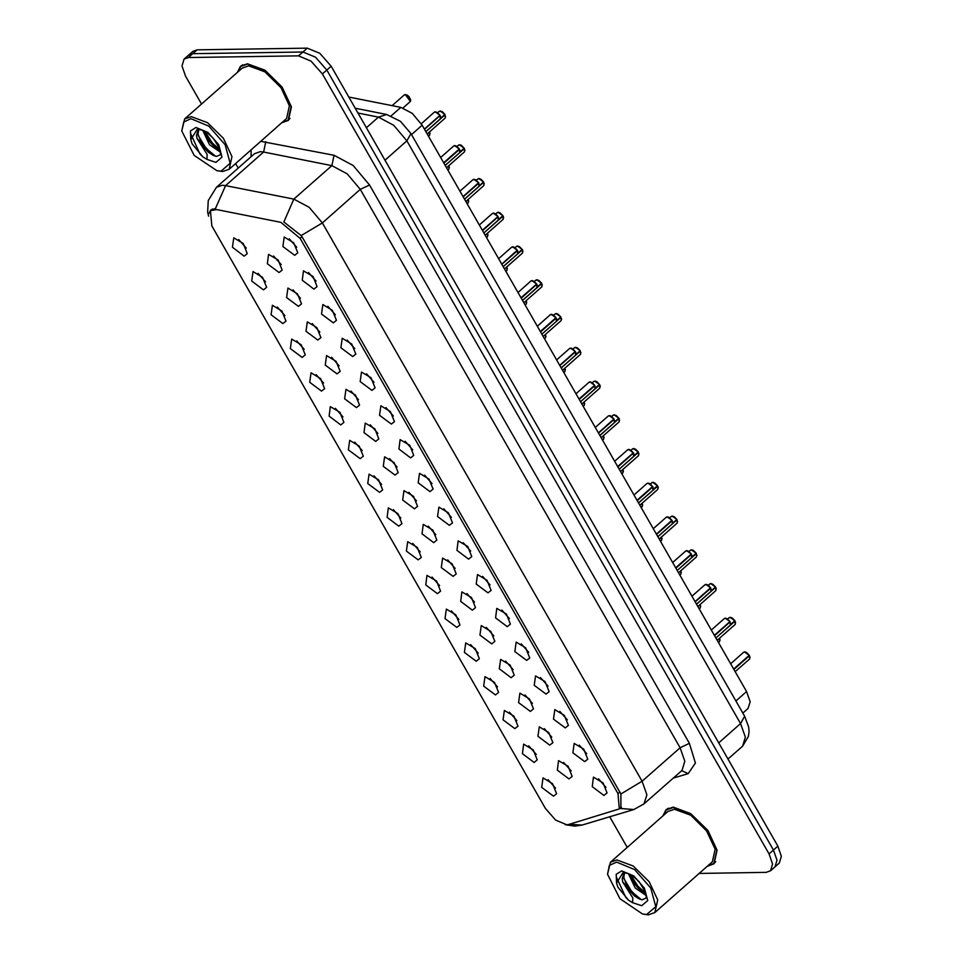 <?xml version="1.0" encoding="UTF-8"?>
<svg xmlns="http://www.w3.org/2000/svg" width="963" height="963" viewBox="0 0 963 963"><rect width="100%" height="100%" fill="white"/><g stroke="black" fill="none" stroke-linecap="round" stroke-linejoin="round"><path stroke-width="1.44" d="M574.165 743.376L583.71 749.106L587.755 759.181L584.637 761.649L572.877 752.861L574.165 743.376M554.832 709.623L564.378 715.34L568.435 725.416L565.305 727.896L553.544 719.108L554.832 709.623M535.5 675.857L545.046 681.587L549.103 691.663L545.973 694.142L534.212 685.343L535.5 675.857M516.168 642.104L525.714 647.834L529.77 657.91L526.641 660.389L514.88 651.59L516.168 642.104M496.836 608.351L506.382 614.081L510.438 624.156L507.308 626.636L495.548 617.837L496.836 608.351M477.504 574.598L487.049 580.328L491.106 590.403L487.976 592.871L476.216 584.084L477.504 574.598M458.171 540.845L467.717 546.563L471.774 556.638L468.644 559.118L456.883 550.33L458.171 540.845M438.839 507.092L448.385 512.81L452.441 522.885L449.312 525.365L437.551 516.565L438.839 507.092M419.507 473.327L429.053 479.056L433.109 489.132L429.98 491.612L418.219 482.812L419.507 473.327M400.175 439.573L409.72 445.303L413.777 455.379L410.647 457.858L398.887 449.059L400.175 439.573M380.842 405.82L390.388 411.55L394.445 421.625L391.315 424.093L379.554 415.306L380.842 405.82M361.51 372.067L371.056 377.785L375.113 387.86L371.983 390.34L360.222 381.553L361.51 372.067M342.178 338.314L351.724 344.032L355.78 354.107L352.651 356.587L340.89 347.787L342.178 338.314M322.846 304.549L332.391 310.279L336.448 320.354L333.318 322.834L321.558 314.034L322.846 304.549M303.514 270.796L313.059 276.525L317.116 286.601L313.986 289.081L302.226 280.281L303.514 270.796M284.181 237.042L293.727 242.772L297.784 252.848L294.654 255.315L282.893 246.528L284.181 237.042M593.497 777.129L603.043 782.859L607.087 792.934L603.957 795.414L592.209 786.615L593.497 777.129M539.256 726.884L548.802 732.614L552.858 742.69L549.729 745.169L537.968 736.37L539.256 726.884M519.924 693.131L529.469 698.861L533.526 708.937L530.396 711.416L518.636 702.617L519.924 693.131M500.591 659.378L510.137 665.108L514.194 675.183L511.064 677.651L499.303 668.864L500.591 659.378M481.259 625.625L490.805 631.343L494.862 641.418L491.732 643.898L479.971 635.111L481.259 625.625M461.927 591.86L471.473 597.59L475.529 607.665L472.4 610.145L460.639 601.345L461.927 591.86M442.595 558.107L452.141 563.837L456.197 573.912L453.067 576.392L441.307 567.592L442.595 558.107M423.263 524.354L432.808 530.083L436.865 540.159L433.735 542.638L421.975 533.839L423.263 524.354M403.93 490.6L413.476 496.33L417.533 506.406L414.403 508.873L402.642 500.086L403.93 490.6M384.598 456.847L394.144 462.565L398.201 472.64L395.071 475.12L383.31 466.333L384.598 456.847M365.266 423.082L374.812 428.812L378.868 438.887L375.739 441.367L363.978 432.568L365.266 423.082M345.934 389.329L355.479 395.059L359.536 405.134L356.406 407.614L344.646 398.814L345.934 389.329M326.601 355.576L336.147 361.306L340.204 371.381L337.074 373.861L325.313 365.061L326.601 355.576M307.269 321.823L316.815 327.552L320.872 337.628L317.742 340.095L305.981 331.308L307.269 321.823M287.937 288.069L297.483 293.787L301.539 303.863L298.41 306.342L286.649 297.555L287.937 288.069M268.605 254.304L278.151 260.034L282.207 270.109L279.077 272.589L267.317 263.79L268.605 254.304M558.588 760.638L568.134 766.367L572.191 776.443L569.061 778.923L557.3 770.123L558.588 760.638M523.679 744.158L533.225 749.876L537.282 759.951L534.152 762.431L522.391 753.644L523.679 744.158M504.347 710.405L513.893 716.123L517.95 726.198L514.82 728.678L503.059 719.891L504.347 710.405M485.015 676.64L494.561 682.37L498.617 692.445L495.488 694.925L483.727 686.125L485.015 676.64M465.683 642.887L475.228 648.617L479.285 658.692L476.155 661.172L464.395 652.372L465.683 642.887M446.351 609.134L455.896 614.863L459.953 624.939L456.823 627.407L445.062 618.619L446.351 609.134M427.018 575.38L436.564 581.098L440.621 591.174L437.491 593.653L425.73 584.866L427.018 575.38M407.686 541.627L417.232 547.345L421.288 557.421L418.159 559.9L406.398 551.113L407.686 541.627M388.354 507.862L397.9 513.592L401.956 523.667L398.826 526.147L387.066 517.348L388.354 507.862M369.022 474.109L378.567 479.839L382.624 489.914L379.494 492.394L367.734 483.595L369.022 474.109M349.689 440.356L359.235 446.086L363.292 456.161L360.162 458.641L348.401 449.841L349.689 440.356M330.357 406.603L339.903 412.333L343.96 422.408L340.83 424.876L329.069 416.088L330.357 406.603M311.025 372.85L320.571 378.567L324.627 388.643L321.498 391.122L309.737 382.335L311.025 372.85M291.693 339.084L301.238 344.814L305.295 354.89L302.165 357.369L290.405 348.57L291.693 339.084M272.36 305.331L281.906 311.061L285.963 321.136L282.833 323.616L271.072 314.817L272.36 305.331M253.04 271.578L262.586 277.308L266.631 287.383L263.501 289.863L251.74 281.064L253.04 271.578M233.708 237.825L243.254 243.555L247.298 253.63L244.169 256.098L232.408 247.31L233.708 237.825M543.012 777.911L552.557 783.641L556.614 793.717L553.484 796.184L541.724 787.397L543.012 777.911M568.772 824.472L566.834 824.749L555.591 820.067L545.419 808.487L211.812 225.992L210.476 210.716L216.615 209.573L280.871 222.345L300.059 238.391L618.029 793.596L619.365 808.872L568.772 824.472M348.75 96.962L400.837 107.314L412.308 113.441L422.155 125.142L746.566 691.59L750.129 701.738L748.046 708.563L742.87 713.138M548.043 779.669L555.555 788.167M238.728 239.582L246.239 248.081M258.06 273.336L265.571 281.834M277.392 307.089L284.904 315.587M296.724 340.842L304.236 349.34M316.057 374.595L323.568 383.093M335.389 408.36L342.9 416.859M354.721 442.113L362.232 450.612M374.053 475.866L381.565 484.365M393.386 509.62L400.897 518.118M412.718 543.373L420.229 551.871M432.05 577.138L439.561 585.636M451.382 610.891L458.894 619.39M470.714 644.644L478.226 653.143M490.047 678.397L497.558 686.896M509.379 712.151L516.89 720.649M528.711 745.904L536.222 754.414M563.62 762.395L571.131 770.894M273.636 256.062L281.148 264.56M292.969 289.815L300.48 298.325M312.301 323.58L319.812 332.079M331.633 357.333L339.145 365.832M350.965 391.086L358.477 399.585M370.298 424.839L377.809 433.338M389.63 458.593L397.141 467.103M408.962 492.358L416.473 500.856M428.294 526.111L435.806 534.609M447.626 559.864L455.138 568.363M466.959 593.617L474.47 602.116M486.291 627.37L493.802 635.881M505.623 661.136L513.135 669.634M524.955 694.889L532.467 703.387M544.288 728.642L551.799 737.14M598.529 778.886L606.028 787.385M289.213 238.8L296.724 247.298M308.545 272.553L316.057 281.052M327.877 306.306L335.389 314.805M347.21 340.059L354.721 348.558M366.542 373.813L374.053 382.323M385.874 407.578L393.386 416.076M405.206 441.331L412.718 449.829M424.539 475.084L432.05 483.582M443.871 508.837L451.382 517.336M463.203 542.59L470.714 551.101M482.535 576.356L490.047 584.854M501.867 610.109L509.367 618.607M521.2 643.862L528.699 652.36M540.532 677.615L548.031 686.113M559.864 711.368L567.363 719.879M579.196 745.133L586.696 753.632M707.396 866.194L714.089 863.775L717.11 850.197L707.925 830.491L690.688 813.579L673.209 807.102L666.179 809.546L662.953 815.89M281.678 122.843L288.37 120.423L291.38 106.845L282.195 87.139L264.969 70.227L247.491 63.751L240.461 66.194L237.223 72.538M208.802 213.642L210.596 210.03L215.483 208.441L225.571 185.57L293.871 199.148L309.171 207.322L322.304 222.922L642.08 781.294L620.894 793.957L620.87 807.644M699.246 873.405L766.175 872.37L770.52 870.853L779.296 863.113L781.378 856.288L777.803 846.128L331.152 66.218L319.836 53.362L307.353 48.15L197.138 49.859L192.756 53.723L188.411 55.24L192.756 53.723L302.96 52.026L192.756 53.723L188.375 57.599L184.029 59.104L181.947 65.929L185.51 76.089L201.544 104.064M331.152 66.218L326.77 70.094L315.455 57.226L302.96 52.026L315.455 57.226L326.77 70.094L773.421 850.004L326.77 70.094L322.376 73.97L311.073 61.102L298.578 55.89L188.375 57.599M774.914 866.989L776.985 860.152L773.421 850.004L776.985 860.152L774.914 866.989M301.118 235.598L322.304 222.922L360.294 189.362L347.161 173.761L331.85 165.588L293.871 199.148L283.784 221.923L301.118 235.598L302.346 237.44L620.894 793.957M235.61 163.554L238.198 168.068M609.723 816.793L627.262 847.416M770.52 870.853L772.603 864.028L769.04 853.88L322.376 73.97M197.138 49.859L192.793 51.364L184.029 59.104M734.998 621.111L735.202 624.349L734.998 621.111L715.87 638M730.797 617.415L734.853 620.714L730.736 624.385M749.443 655.671L749.659 658.909L749.443 655.671L733.878 669.429M745.242 651.975L749.262 655.346L733.686 669.104M715.665 587.358L715.87 590.584L715.665 587.358L696.538 604.246M711.464 583.662L715.521 586.961L711.404 590.632M696.333 553.593L696.538 556.831L696.333 553.593L677.206 570.493M696.947 555.35L695.912 553.484M692.132 549.909L696.189 553.207L692.084 556.879M677.001 519.839L677.206 523.078L677.001 519.839L657.873 536.728M677.615 521.597L676.58 519.731M672.8 516.156L676.857 519.454L672.752 523.114M707.781 865.869L713.848 863.486L716.821 850.052L707.733 830.551L690.688 813.819L673.39 807.415L666.432 809.823L663.326 815.553M642.586 914.019L648.376 914.85L654.888 912.587L712.367 861.813L715.16 849.21L706.637 830.937L690.652 815.24L674.437 809.245L667.913 811.496L610.446 862.27L607.497 874.308L619.895 898.72L642.586 914.019L646.703 914.489L655.815 906.604L650.807 887.994L634.593 869.553L616.693 862.09L609.386 865.424L607.497 874.308M654.888 912.587L657.693 899.984L649.17 881.711L633.185 866.014L616.97 860.007L610.446 862.27M622.748 881.952L639.119 898.888L642.225 899.755L645.944 898.142L646.269 896.974L645.342 891.75L639.035 881.651L633.582 876.619L628.887 873.814L623.133 872.334L616.501 883.035L617.873 887.164L628.586 900.249L632.607 902.704L632.86 897.841L622.748 881.952L622.194 878.762L624.193 872.43M646.269 895.578L635.243 887.982L628.406 873.61M645.944 893.688L640.214 890.065L636.784 886.61L634.34 883.408L630.332 874.524M639.119 898.888L634.027 895.53L628.153 888.873L623.747 877.389L624.638 872.49M634.364 895.807L627.912 888.512M640.551 890.342L634.099 883.047M628.586 900.249L625.673 897.287L616.356 876.956M641.37 899.635L631.86 891.822L623.88 878.605M645.788 893.122L638.048 886.357L630.657 874.705M282.063 122.518L288.118 120.134L291.103 106.7L282.015 87.2L264.969 70.468L247.672 64.064L240.714 66.471L237.608 72.201M216.868 170.668L222.646 171.498L229.17 169.235L286.637 118.461L289.442 105.858L280.919 87.585L264.933 71.888L248.719 65.881L242.195 68.144L184.715 118.918L181.778 130.956L194.177 155.368L216.868 170.668L220.972 171.137L230.097 163.253L225.077 144.643L208.875 126.201L190.963 118.738L183.656 122.072L181.778 130.956M229.17 169.235L231.963 156.632L223.44 138.359L207.466 122.662L191.24 116.655L184.715 118.918M197.03 138.6L213.401 155.537L216.506 156.403L220.226 154.79L220.551 153.623L219.624 148.398L213.317 138.299L207.864 133.267L203.169 130.462L197.415 128.982L190.782 139.683L192.143 143.812L202.868 156.897L206.889 159.352L207.129 154.489L197.03 138.6L196.476 135.41L198.462 129.066M220.551 152.226L209.513 144.631L202.687 130.258M220.226 150.336L214.496 146.713L211.066 143.258L208.622 140.056L204.613 131.173M213.401 155.537L208.309 152.178L202.435 145.521L198.017 134.038L198.908 129.138M208.646 152.455L202.194 145.16M214.821 146.99L208.381 139.695M202.868 156.897L199.955 153.936L190.638 133.592M215.64 156.283L206.142 148.471L198.149 135.253M220.07 149.771L212.317 143.006L204.926 131.353M657.669 486.086L657.873 489.324L657.669 486.086L638.541 502.975M653.468 482.391L657.524 485.701L653.42 489.36M638.951 454.091L638.373 452.261L638.541 455.571L638.337 452.333L619.221 469.222M634.135 448.638L638.192 451.936L634.087 455.607M619.004 418.58L619.209 421.806L619.004 418.58L599.889 435.469M614.803 414.884L618.86 418.183L614.755 421.854M599.672 384.815L599.877 388.053L599.672 384.815L580.557 401.715M595.471 381.131L599.528 384.43L595.423 388.101M580.34 351.062L580.545 354.3L580.34 351.062L561.224 367.95M580.954 352.819L579.919 350.953M576.139 347.378L580.195 350.676L576.091 354.336M561.008 317.309L561.212 320.547L561.008 317.309L541.892 334.197M561.622 319.066L560.586 317.2M556.807 313.613L560.863 316.923L556.758 320.583M542.289 285.313L541.712 283.483L541.88 286.793L541.675 283.555L522.56 300.444M537.474 279.86L541.531 283.158L537.426 286.83M522.957 251.56L522.379 249.718L522.548 253.028L522.343 249.802L503.228 266.691M518.142 246.107L522.199 249.405L518.094 253.076M503.011 216.037L503.216 219.275L503.011 216.037L483.895 232.938M498.81 212.354L502.867 215.652L498.762 219.323M483.679 182.284L483.883 185.522L483.679 182.284L464.563 199.185M479.478 178.6L483.534 181.899L479.43 185.558M464.347 148.531L464.551 151.769L464.347 148.531L445.231 165.419M464.96 150.288L463.925 148.422M460.145 144.835L464.202 148.146L460.097 151.805M445.014 114.778L445.219 118.016L445.014 114.778L425.899 131.666M445.628 116.535L444.593 114.669M440.813 111.082L444.87 114.392L440.765 118.052M730.11 621.917L730.327 625.143L730.11 621.917L714.546 635.676M730.724 623.663L729.689 621.809M725.909 618.222L729.93 621.592L714.353 635.351M710.778 588.152L710.995 591.39L710.778 588.152L695.214 601.911M710.357 588.044L711.392 589.91M706.577 584.469L710.598 587.839L695.021 601.598M691.446 554.399L691.663 557.637L691.446 554.399L675.882 568.158M687.245 550.716L691.265 554.086L675.689 567.845M672.114 520.646L672.33 523.884L672.114 520.646L656.549 534.405M667.913 516.95L671.981 520.261L656.357 534.08M652.782 486.893L652.998 490.131L652.782 486.893L637.217 500.652M648.581 483.197L652.601 486.568L637.025 500.327M633.449 453.14L633.666 456.366L633.449 453.14L617.885 466.899M629.248 449.444L633.269 452.815L617.692 466.574M614.117 419.374L614.334 422.613L614.117 419.374L598.553 433.133M614.731 421.132L613.696 419.266M609.916 415.691L613.937 419.061L598.372 432.82M594.785 385.621L595.002 388.859L594.785 385.621L579.22 399.38M595.399 387.379L594.364 385.513M590.596 381.938L594.604 385.308L579.04 399.067M575.453 351.868L575.669 355.106L575.453 351.868L559.888 365.627M571.264 348.173L575.32 351.483L559.708 365.302M556.734 319.872L556.169 318.043L556.337 321.353L556.12 318.115L540.556 331.874M551.931 314.42L555.94 317.79L540.375 331.549M536.8 284.362L537.005 287.588L536.8 284.362L521.224 298.121M532.599 280.666L536.608 284.037L521.043 297.796M517.468 250.597L517.673 253.835L517.468 250.597L501.892 264.356M513.267 246.913L517.275 250.284L501.711 264.043M498.136 216.844L498.34 220.082L498.136 216.844L482.559 230.602M498.738 218.601L497.715 216.735M493.935 213.16L497.943 216.531L482.379 230.289M478.804 183.09L479.008 186.328L478.804 183.09L463.227 196.849M479.405 184.848L478.382 182.982M474.603 179.395L478.611 182.777L463.047 196.524M460.073 151.095L459.507 149.265L459.676 152.575L459.471 149.337L443.895 163.096M455.27 145.642L459.279 149.012L443.714 162.771M440.741 117.342L440.175 115.5L440.344 118.81L440.139 115.584L424.563 129.343M435.938 111.889L439.947 115.259L424.382 129.018M618.029 793.596L619.907 791.935M300.059 238.391L301.925 236.742M735.913 700.992L746.566 691.59M411.514 134.555L422.155 125.142M391.207 115.813L400.837 107.314M251.102 156.668L251.15 149.819M260.756 141.332L334.065 155.272L353.192 165.492L369.599 184.992L689.376 743.352L695.394 763.021L688.208 773.638L673.293 778.092M260.263 151.697L254.461 153.707L216.47 187.267L222.272 185.257L225.571 185.57L263.561 152.01L260.263 151.697M565.245 824.641L574.767 826.146L582.194 825.002L569.193 824.34M582.194 825.002L633.871 809.57L619.835 808.475M689.376 743.352L680.071 747.721L642.08 781.294L646.835 794.824L644.054 803.924L682.045 770.364L684.825 761.264L680.071 747.721L360.294 189.362L369.599 184.992M769.04 853.88L777.803 846.128M298.578 55.89L307.353 48.15M334.065 155.272L331.85 165.588L263.561 152.01L265.764 141.693M688.208 773.638L681.696 770.677M744.664 716.267L740.607 723.538L406.904 140.875L393.771 125.262L378.471 117.101L386.705 114.489L400.476 121.314L410.96 133.592L744.664 716.267L748.648 726.872L749.045 731.519L748.42 736.442L742.581 746.181L745.362 737.08L740.607 723.538L718.687 742.906M357.947 113.02L378.471 117.101L366.397 127.766M410.96 133.592L406.904 140.875L384.983 160.231M720.035 640.13L719.445 638.264L719.626 641.611L719.385 638.313M735.034 621.075L735.612 622.868M734.817 620.786L730.147 617.331L729.28 617.632L732.085 617.909L734.853 620.714M749.479 655.634L750.057 657.428M749.262 655.346L744.592 651.891L743.725 652.192L746.542 652.469L749.31 655.273M700.703 606.377L700.113 604.511L700.294 607.858L700.053 604.559M681.371 572.624L680.781 570.758L680.961 574.104L680.721 570.806M661.449 537.005L661.629 540.351L661.388 537.053M661.425 537.017L662.038 538.871M642.116 503.252L642.297 506.586L642.056 503.3L642.706 505.106M715.702 587.31L716.279 589.103M715.485 587.033L710.814 583.578L709.948 583.879L712.752 584.156L715.521 586.961M696.153 553.28L691.482 549.825L690.615 550.126L693.42 550.403L696.189 553.207M676.82 519.526L672.15 516.072L671.283 516.373L674.088 516.649L676.857 519.454M632.607 902.704L641.671 905.726L647.738 900.477L644.403 888.091L633.63 875.824L621.713 870.865L616.151 874.284L616.501 883.035M206.889 159.352L215.953 162.374L222.02 157.125L218.685 144.739L207.9 132.473L195.995 127.513L190.433 130.932L190.782 139.683M622.784 469.487L622.965 472.833L622.724 469.535M622.76 469.511L623.374 471.352M604.042 437.599L603.452 435.733L603.632 439.08L603.392 435.782M584.71 403.846L584.12 401.98L584.3 405.327L584.06 402.028M657.705 486.05L658.283 487.844M657.488 485.773L652.818 482.307L651.951 482.619L654.756 482.896L657.524 485.701M638.156 452.008L633.485 448.553L632.619 448.854L635.424 449.131L638.192 451.936M619.04 418.532L619.618 420.337M618.824 418.255L614.153 414.8L613.287 415.101L616.091 415.378L618.86 418.183M564.787 368.227L564.968 371.574L564.727 368.275M564.763 368.239L565.377 370.093M545.455 334.474L545.636 337.808L545.395 334.522M545.431 334.486L546.045 336.328M526.123 300.709L526.304 304.055L526.063 300.757M526.099 300.733L526.713 302.575M506.791 266.956L506.971 270.302L506.731 267.004M506.779 266.98L507.381 268.821M488.048 235.068L487.459 233.202L487.639 236.549L487.398 233.251M599.708 384.779L600.286 386.572M599.492 384.502L594.821 381.047L593.954 381.348L596.759 381.625L599.528 384.43M580.159 350.749L575.489 347.294L574.622 347.595L577.427 347.872L580.195 350.676M560.827 316.996L556.157 313.541L555.29 313.842L558.095 314.119L560.863 316.923M541.495 283.23L536.824 279.776L535.958 280.077L538.762 280.353L541.531 283.158M522.163 249.477L517.492 246.022L516.625 246.323L519.43 246.6L522.199 249.405M468.716 201.315L468.126 199.449L468.319 202.796L468.066 199.497M448.794 165.696L448.987 169.031L448.746 165.744M448.782 165.708L449.384 167.55M430.052 133.797L429.462 131.931L429.654 135.277L429.414 131.979M405.254 94.518L404.388 94.819L407.205 95.096L409.034 96.649L410.744 99.911L410.322 101.524L405.254 94.518M405.905 94.603L410.72 100.044M503.047 216.001L503.625 217.794M502.83 215.724L498.16 212.269L497.293 212.57L500.098 212.847L502.867 215.652M483.715 182.248L484.293 184.041M483.498 181.971L478.828 178.516L477.961 178.817L480.766 179.094L483.534 181.899M464.166 148.218L459.495 144.763L458.629 145.064L461.433 145.341L464.202 148.146M444.834 114.453L440.163 110.998L439.297 111.299L442.101 111.576L444.87 114.392M729.93 621.592L725.259 618.138L724.393 618.439L727.209 618.715L729.978 621.52M710.598 587.839L705.939 584.385L705.06 584.685L707.877 584.962L710.646 587.767M691.482 554.363L692.06 556.157M691.265 554.086L686.607 550.631L685.728 550.932L688.545 551.209L691.314 554.014M672.15 520.61L672.728 522.403M671.933 520.321L667.275 516.866L666.396 517.167L669.213 517.456L671.981 520.261M652.818 486.857L653.395 488.65M652.601 486.568L647.943 483.113L647.064 483.414L649.881 483.691L652.649 486.496M633.485 453.091L634.063 454.885M633.269 452.815L628.61 449.36L627.732 449.661L630.548 449.938L633.317 452.742M613.937 419.061L609.278 415.607L608.399 415.908L611.216 416.185L613.985 418.989M594.604 385.308L589.946 381.854L589.067 382.155L591.884 382.431L594.653 385.236M575.489 351.832L576.067 353.626M575.272 351.543L570.614 348.088L569.735 348.401L572.552 348.678L575.32 351.483M555.94 317.79L551.281 314.335L550.403 314.636L553.219 314.913L555.988 317.718M536.824 284.314L537.402 286.119M536.608 284.037L531.949 280.582L531.07 280.883L533.887 281.16L536.656 283.965M517.492 250.561L518.07 252.354M517.275 250.284L512.617 246.829L511.738 247.13L514.555 247.407L517.324 250.211M497.943 216.531L493.285 213.076L492.418 213.377L495.223 213.654L497.991 216.458M478.611 182.777L473.952 179.311L473.086 179.624L475.891 179.9L478.659 182.705M459.279 149.012L454.62 145.557L453.754 145.858L456.558 146.135L459.327 148.94M439.947 115.259L435.288 111.804L434.421 112.105L437.226 112.382L439.995 115.187M619.365 808.872L621.388 807.09M210.476 210.716L212.498 208.923M208.574 216.23L207.635 212.125L208.249 200.533L216.47 187.267M633.871 809.57L644.054 803.924M742.581 746.181L727.956 759.097M355.203 108.229L386.705 114.489M719.626 641.611L718.506 642.598M729.28 617.632L727.691 619.04M735.202 624.349L717.17 640.275M743.725 652.192L730.628 663.76M749.659 658.909L735.178 671.693M700.294 607.858L699.174 608.845M680.961 574.104L679.842 575.092M661.629 540.351L660.51 541.338M642.297 506.586L641.177 507.573M709.948 583.879L708.359 585.287M715.87 590.584L697.838 606.521M690.615 550.126L689.027 551.522M696.538 556.831L678.506 572.756M671.283 516.373L669.694 517.769M677.206 523.078L659.186 539.003M668.334 808.138L666.432 809.823M715.75 861.813L713.848 863.486M242.616 64.786L240.714 66.471M290.032 118.461L288.118 120.134M622.965 472.833L621.845 473.82M603.632 439.08L602.513 440.067M584.3 405.327L583.181 406.314M651.951 482.619L650.362 484.016M657.873 489.324L639.853 505.25M632.619 448.854L631.03 450.263M638.541 455.571L620.521 471.497M613.287 415.101L611.698 416.51M619.209 421.806L601.189 437.744M564.968 371.574L563.849 372.561M545.636 337.808L544.516 338.795M526.304 304.055L525.184 305.042M506.971 270.302L505.864 271.289M487.639 236.549L486.532 237.536M593.954 381.348L592.365 382.744M599.877 388.053L581.857 403.979M574.622 347.595L573.033 348.991M580.545 354.3L562.524 370.225M555.29 313.842L553.701 315.238M561.212 320.547L543.192 336.472M535.958 280.077L534.369 281.485M541.88 286.793L523.86 302.719M516.625 246.323L515.036 247.732M522.548 253.028L504.528 268.966M468.319 202.796L467.199 203.783M448.987 169.031L447.867 170.03M429.654 135.277L428.535 136.265M410.322 101.524L403.064 107.928M404.388 94.819L392.182 105.593M497.293 212.57L495.704 213.967M503.216 219.275L485.196 235.201M477.961 178.817L476.372 180.213M483.883 185.522L465.863 201.448M458.629 145.064L457.04 146.46M464.551 151.769L446.531 167.694M439.297 111.299L437.708 112.707M445.219 118.016L427.199 133.941M724.393 618.439L711.296 630.007M730.327 625.143L715.846 637.939M705.06 584.685L691.964 596.253M710.995 591.39L696.514 604.186M685.728 550.932L672.631 562.5M691.663 557.637L677.182 570.433M666.396 517.167L653.299 528.747M672.33 523.884L657.849 536.68M647.064 483.414L633.967 494.994M652.998 490.131L638.517 502.915M627.732 449.661L614.635 461.229M633.666 456.366L619.185 469.162M608.399 415.908L595.303 427.476M614.334 422.613L599.853 435.408M589.067 382.155L575.97 393.723M595.002 388.859L580.52 401.655M569.735 348.401L556.638 359.969M575.669 355.106L561.188 367.902M550.403 314.636L537.306 326.216M556.337 321.353L541.856 334.137M531.07 280.883L517.974 292.451M537.005 287.588L522.524 300.384M511.738 247.13L498.641 258.698M517.673 253.835L503.192 266.631M492.418 213.377L479.321 224.945M498.34 220.082L483.859 232.877M473.086 179.624L459.989 191.192M479.008 186.328L464.527 199.124M453.754 145.858L440.657 157.438M459.676 152.575L445.195 165.359M434.421 112.105L421.288 123.697M440.344 118.81L425.863 131.606"/></g></svg>
